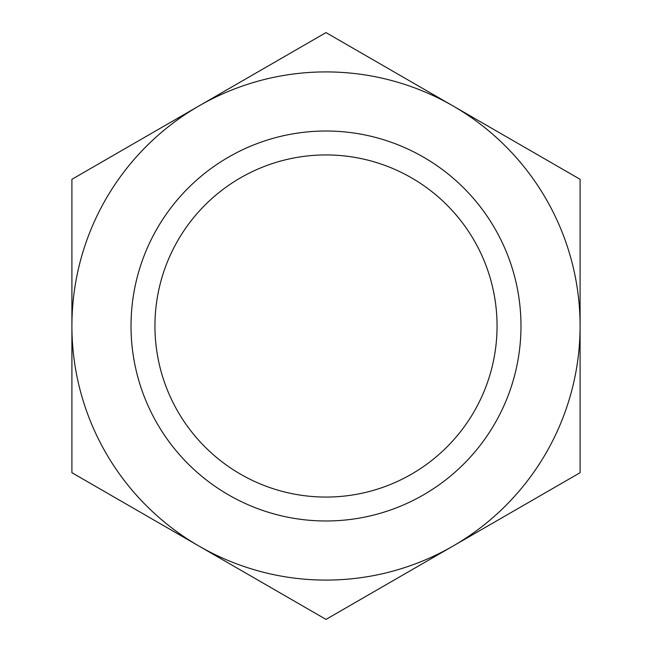 <?xml version="1.0" encoding="UTF-8"?>
<svg xmlns="http://www.w3.org/2000/svg" width="652" height="652" viewBox="0 0 652 652"><rect width="100%" height="100%" fill="white"/><g stroke="black" fill="none" stroke-linecap="round" stroke-linejoin="round"><path stroke-width="0.98" d="M497.06 326A171.06 171.06 0 0 1 326 497.06A171.06 171.06 0 0 1 154.94 326A171.06 171.06 0 0 1 326 154.94A171.06 171.06 0 0 1 497.06 326M520.981 326A194.981 194.981 0 0 0 228.51 157.14A194.981 194.981 0 0 0 228.51 494.86A194.981 194.981 0 0 0 520.981 326M453.042 105.95A254.093 254.093 0 0 0 71.907 326A254.093 254.093 0 0 0 453.042 546.05A254.093 254.093 0 0 0 453.042 105.95L580.093 179.3L580.093 472.7L326 619.4L71.907 472.7L71.907 179.3L326 32.6L453.042 105.95"/></g></svg>
